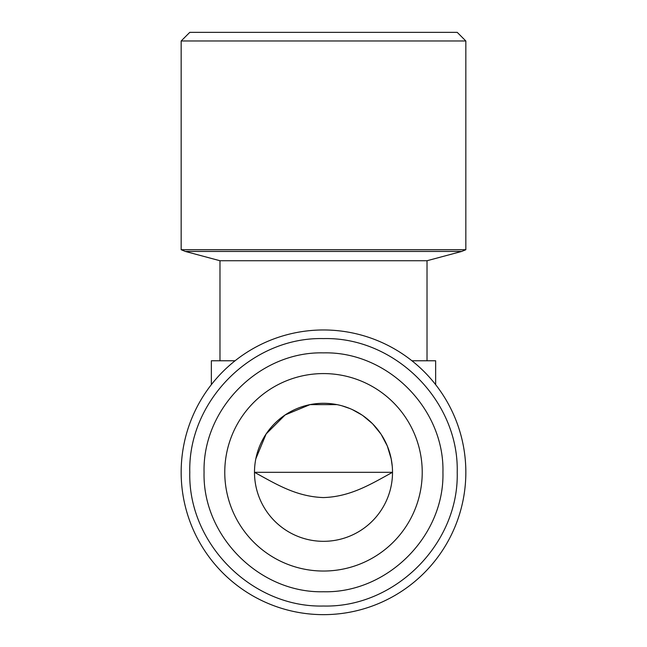 <?xml version="1.0" encoding="UTF-8"?>
<svg xmlns="http://www.w3.org/2000/svg" width="647" height="647" viewBox="0 0 647 647"><rect width="100%" height="100%" fill="white"/><g stroke="black" fill="none" stroke-linecap="round" stroke-linejoin="round"><path stroke-width="0.97" d="M181.16 40.979L465.84 40.979L457.211 32.35L189.789 32.35L181.16 40.979L181.16 249.718L465.84 249.718L461.675 251.44L185.325 251.44L181.16 249.718M465.84 40.979L465.84 249.718M392.252 466.325L391.2 458.909M391.176 458.804L387.383 446.204M387.262 445.896L381.253 434.533M380.889 433.975L372.777 423.987M372.3 423.51L362.951 415.681M361.851 414.929L352.348 409.616M349.922 408.556L342.101 405.847M336.974 404.626L310.042 404.618L285.165 414.929L266.119 433.967L255.816 458.844M254.489 472.31L392.511 472.31C371.257 483.916 350.658 496.799 323.33 497.567C295.841 496.589 275.727 483.867 254.489 472.31A69.011 69.011 0 0 0 358.009 532.077A69.011 69.011 0 0 0 358.009 412.543A69.011 69.011 0 0 0 254.489 472.31M427.02 360.775L427.02 260.733L219.98 260.733L185.325 251.44M219.98 360.775L219.98 260.733M435.649 384.65L435.649 360.775L411.937 360.775M235.063 360.775L211.351 360.775L211.351 384.65M224.768 472.31A98.732 98.732 0 0 0 372.866 557.811A98.732 98.732 0 0 0 372.866 386.809A98.732 98.732 0 0 0 224.768 472.31M442.936 472.31C444.57 408.492 387.318 351.24 323.5 352.874C259.682 351.24 202.43 408.492 204.064 472.31C202.43 536.128 259.682 593.38 323.5 591.746C387.318 593.38 444.57 536.128 442.936 472.31M457.211 472.31C459.055 400.857 394.953 336.755 323.5 338.599C252.047 336.755 187.945 400.857 189.789 472.31C187.945 543.763 252.047 607.865 323.5 606.021C394.953 607.865 459.055 543.763 457.211 472.31M465.84 472.31A142.34 142.34 0 0 0 252.33 349.04A142.34 142.34 0 0 0 252.33 595.58A142.34 142.34 0 0 0 465.84 472.31M427.02 260.733L461.675 251.44"/></g></svg>

